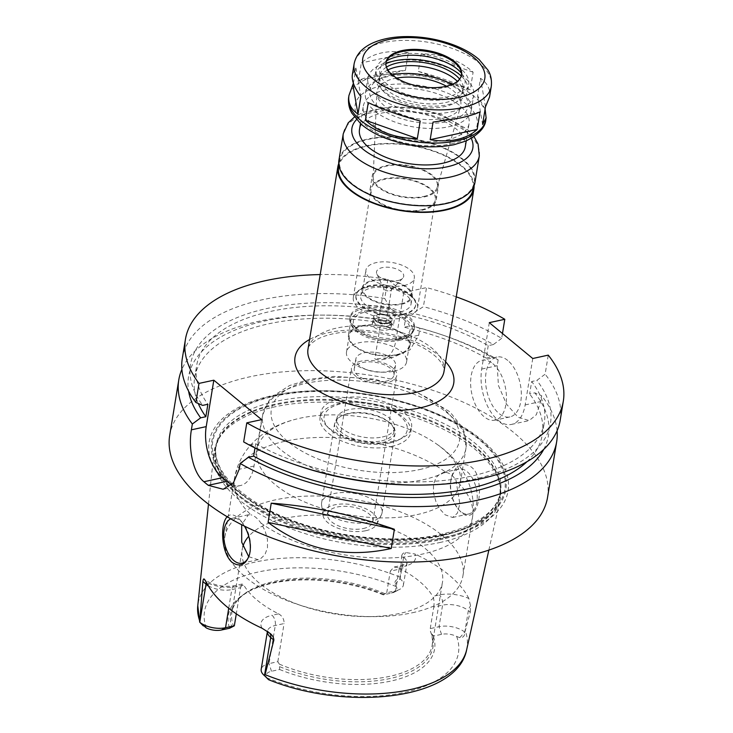 <?xml version="1.0" encoding="UTF-8"?>
<svg xmlns="http://www.w3.org/2000/svg" width="733" height="733" viewBox="0 0 733 733"><rect width="100%" height="100%" fill="white"/><g stroke="black" fill="none" stroke-linecap="round" stroke-linejoin="round"><path stroke-width="0.55" stroke-dasharray="3.67 2.75" d="M368.268 102.647L420.201 121.027M408.318 52.739C388.353 49.587 372.694 52.978 361.351 62.937L358.474 80.511C368.956 75.829 384.605 72.43 405.441 70.313L408.318 52.739L361.351 62.937M418.296 71.376C438.682 76.901 455.99 83.031 470.238 89.756L473.115 72.182C459.738 60.179 442.42 54.059 421.173 53.802L418.296 71.376L470.238 89.756M489.552 96.948C490.652 89.527 487.637 83.305 480.509 78.275L477.632 95.849L485.109 109.107M477.632 95.849L482.598 124.427M353.388 83.287L355.899 67.977L352.381 74.491M355.899 67.977L360.865 96.545M358.474 80.511L405.441 70.313M473.115 72.182L421.173 53.802M485.475 106.853L480.509 78.275M433.056 122.09L480.023 111.892M361.067 361.149A22.97 11.022 9.3 0 0 351.428 368.186A22.97 11.022 9.3 0 0 362.817 380.152A22.97 11.022 9.3 0 0 387.134 382.653A22.97 11.022 9.3 0 0 396.773 375.617A22.97 11.022 9.3 0 0 385.393 363.65A22.97 11.022 9.3 0 0 361.067 361.149M385.512 381.307A20.103 9.639 9.3 0 0 393.942 375.149A20.103 9.639 9.3 0 0 375.663 362.386A20.103 9.639 9.3 0 0 354.259 368.653A20.103 9.639 9.3 0 0 364.228 379.117A20.103 9.639 9.3 0 0 385.512 381.307M392.128 74.748A49.78 23.877 9.3 0 0 379.868 78.743A49.78 23.877 9.3 0 0 383.258 110.546A49.78 23.877 9.3 0 0 447.139 121.66A49.78 23.877 9.3 0 0 462.138 92.211A49.78 23.877 9.3 0 0 451.794 84.524M396.672 78.083A42.505 20.387 9.3 0 0 376.835 92.651A42.505 20.387 9.3 0 0 399.073 114.036A42.505 20.387 9.3 0 0 443.016 118.251A42.505 20.387 9.3 0 0 460.581 106.367A42.505 20.387 9.3 0 0 446.424 86.228M423.747 196.444A32.472 15.576 9.3 0 0 437.17 187.364A32.472 15.576 9.3 0 0 407.841 165.878A32.472 15.576 9.3 0 0 373.189 176.891A32.472 15.576 9.3 0 0 390.176 193.228A32.472 15.576 9.3 0 0 423.747 196.444M424.334 196.93A33.507 16.071 9.3 0 0 438.389 186.658A33.507 16.071 9.3 0 0 407.914 165.392A33.507 16.071 9.3 0 0 372.254 175.828A33.507 16.071 9.3 0 0 388.856 193.274A33.507 16.071 9.3 0 0 424.334 196.93M422.162 210.197A33.507 16.071 9.3 0 0 436.217 199.926A33.507 16.071 9.3 0 0 405.743 178.65A33.507 16.071 9.3 0 0 370.083 189.096A33.507 16.071 9.3 0 0 386.685 206.541A33.507 16.071 9.3 0 0 422.162 210.197M421.622 209.748A32.545 15.613 9.3 0 0 435.265 199.77A32.545 15.613 9.3 0 0 405.67 179.109A32.545 15.613 9.3 0 0 371.035 189.251A32.545 15.613 9.3 0 0 387.161 206.193A32.545 15.613 9.3 0 0 421.622 209.748M403.92 317.838A32.545 15.613 9.3 0 0 417.572 307.86A32.545 15.613 9.3 0 0 413.724 298.588A32.545 15.613 9.3 0 0 359.93 289.773A32.545 15.613 9.3 0 0 353.333 297.341A32.545 15.613 9.3 0 0 369.459 314.292A32.545 15.613 9.3 0 0 403.92 317.838M402.939 314.769A30.245 14.504 9.3 0 0 415.629 305.496A30.245 14.504 9.3 0 0 412.056 296.883A30.245 14.504 9.3 0 0 362.056 288.692A30.245 14.504 9.3 0 0 355.926 295.72A30.245 14.504 9.3 0 0 370.916 311.47A30.245 14.504 9.3 0 0 402.939 314.769M403.049 314.109A30.245 14.504 9.3 0 0 415.739 304.836A30.245 14.504 9.3 0 0 388.224 285.632A30.245 14.504 9.3 0 0 356.036 295.06A30.245 14.504 9.3 0 0 371.026 310.81A30.245 14.504 9.3 0 0 403.049 314.109M400.355 311.882A25.499 12.232 9.3 0 0 411.048 304.067A25.499 12.232 9.3 0 0 387.858 287.877A25.499 12.232 9.3 0 0 360.718 295.83A25.499 12.232 9.3 0 0 373.354 309.106A25.499 12.232 9.3 0 0 400.355 311.882M401.602 304.259A25.499 12.232 9.3 0 0 412.294 296.444A25.499 12.232 9.3 0 0 389.113 280.253A25.499 12.232 9.3 0 0 361.965 288.206A25.499 12.232 9.3 0 0 374.609 301.483A25.499 12.232 9.3 0 0 401.602 304.259M401.043 303.792A24.51 11.755 9.3 0 0 411.314 296.288A24.51 11.755 9.3 0 0 389.031 280.721A24.51 11.755 9.3 0 0 362.945 288.362A24.51 11.755 9.3 0 0 375.094 301.126A24.51 11.755 9.3 0 0 401.043 303.792M404.02 285.558A24.51 11.755 9.3 0 0 414.301 278.045A24.51 11.755 9.3 0 0 392.018 262.487A24.51 11.755 9.3 0 0 365.932 270.129A24.51 11.755 9.3 0 0 378.081 282.883A24.51 11.755 9.3 0 0 404.02 285.558M397.937 280.537A13.78 6.606 9.3 0 0 402.683 278.256A13.78 6.606 9.3 0 0 391.184 267.563A13.78 6.606 9.3 0 0 376.881 274.032A13.78 6.606 9.3 0 0 397.937 280.537M389.846 290.799A3.83 1.833 9.3 0 0 391.165 290.167A3.83 1.833 9.3 0 0 391.459 289.627A3.83 1.833 9.3 0 0 387.977 287.199A3.83 1.833 9.3 0 0 383.9 288.39A3.83 1.833 9.3 0 0 384 288.994A3.83 1.833 9.3 0 0 389.846 290.799M384.422 323.959A3.83 1.833 9.3 0 0 386.025 322.786A3.83 1.833 9.3 0 0 382.544 320.348A3.83 1.833 9.3 0 0 378.466 321.549A3.83 1.833 9.3 0 0 380.363 323.537A3.83 1.833 9.3 0 0 384.422 323.959M387.134 326.194A8.613 4.132 9.3 0 0 390.744 323.555A8.613 4.132 9.3 0 0 382.91 318.085A8.613 4.132 9.3 0 0 373.748 320.77A8.613 4.132 9.3 0 0 378.017 325.26A8.613 4.132 9.3 0 0 387.134 326.194M387.675 322.877A8.613 4.132 9.3 0 0 391.294 320.239A8.613 4.132 9.3 0 0 383.46 314.769A8.613 4.132 9.3 0 0 374.288 317.453A8.613 4.132 9.3 0 0 378.558 321.943A8.613 4.132 9.3 0 0 387.675 322.877M388.224 323.326A9.575 4.59 9.3 0 0 392.237 320.394A9.575 4.59 9.3 0 0 383.533 314.32A9.575 4.59 9.3 0 0 373.344 317.297A9.575 4.59 9.3 0 0 378.081 322.282A9.575 4.59 9.3 0 0 388.224 323.326M387.134 329.96A9.575 4.59 9.3 0 0 391.147 327.028A9.575 4.59 9.3 0 0 382.443 320.953A9.575 4.59 9.3 0 0 372.254 323.931A9.575 4.59 9.3 0 0 377 328.915A9.575 4.59 9.3 0 0 387.134 329.96M398.001 338.921A28.715 13.771 9.3 0 0 404.222 336.795A28.715 13.771 9.3 0 0 401.996 318.278A28.715 13.771 9.3 0 0 364.768 312.185A28.715 13.771 9.3 0 0 356.751 329.025A28.715 13.771 9.3 0 0 398.001 338.921M400.713 337.4A32.545 15.613 9.3 0 0 407.759 334.99A32.545 15.613 9.3 0 0 414.365 327.422A32.545 15.613 9.3 0 0 384.77 306.761A32.545 15.613 9.3 0 0 350.127 316.903A32.545 15.613 9.3 0 0 353.975 326.176A32.545 15.613 9.3 0 0 400.713 337.4M400.447 339.058A32.545 15.613 9.3 0 0 411.653 333.671A32.545 15.613 9.3 0 0 414.09 329.08A32.545 15.613 9.3 0 0 384.495 308.419A32.545 15.613 9.3 0 0 349.852 318.562A32.545 15.613 9.3 0 0 350.704 323.693A32.545 15.613 9.3 0 0 400.447 339.058M399.357 340.442A31.207 14.972 9.3 0 0 410.104 335.283A31.207 14.972 9.3 0 0 412.441 330.876A31.207 14.972 9.3 0 0 384.065 311.058A31.207 14.972 9.3 0 0 350.85 320.788A31.207 14.972 9.3 0 0 351.657 325.709A31.207 14.972 9.3 0 0 399.357 340.442M396.965 355.01A31.207 14.972 9.3 0 0 410.059 345.445A31.207 14.972 9.3 0 0 381.682 325.626A31.207 14.972 9.3 0 0 348.459 335.357A31.207 14.972 9.3 0 0 363.925 351.602A31.207 14.972 9.3 0 0 396.965 355.01M396.535 354.653A30.438 14.596 9.3 0 0 409.298 345.316A30.438 14.596 9.3 0 0 381.618 325.993A30.438 14.596 9.3 0 0 349.22 335.485A30.438 14.596 9.3 0 0 364.301 351.327A30.438 14.596 9.3 0 0 396.535 354.653M393.823 371.228A30.438 14.596 9.3 0 0 406.586 361.9A30.438 14.596 9.3 0 0 378.906 342.568A30.438 14.596 9.3 0 0 346.507 352.06A30.438 14.596 9.3 0 0 364.64 369.038A30.438 14.596 9.3 0 0 383.982 372.208A30.438 14.596 9.3 0 0 393.823 371.228M387.106 371.558A20.103 9.639 9.3 0 0 395.536 365.401A20.103 9.639 9.3 0 0 377.257 352.637A20.103 9.639 9.3 0 0 355.862 358.895A20.103 9.639 9.3 0 0 367.838 370.11A20.103 9.639 9.3 0 0 380.61 372.199A20.103 9.639 9.3 0 0 387.106 371.558M474.068 185.696A68.92 33.058 9.3 0 0 411.204 145.308A68.92 33.058 9.3 0 0 338.747 163.532M473.124 188.949A68.16 32.692 9.3 0 0 411.149 145.675A68.16 32.692 9.3 0 0 338.6 166.913M445.627 203.206A68.16 32.692 9.3 0 0 474.214 182.315A68.16 32.692 9.3 0 0 412.23 139.041A68.16 32.692 9.3 0 0 339.691 160.289A68.16 32.692 9.3 0 0 373.464 195.775A68.16 32.692 9.3 0 0 445.627 203.206M474.966 182.435A68.92 33.058 9.3 0 0 412.294 138.674A68.92 33.058 9.3 0 0 338.93 160.161M465.281 146.802A53.61 25.71 9.3 0 0 416.536 112.772A53.61 25.71 9.3 0 0 359.482 129.484M446.599 140.03A53.61 25.71 9.3 0 0 469.083 123.593A53.61 25.71 9.3 0 0 420.339 89.563A53.61 25.71 9.3 0 0 363.284 106.267A53.61 25.71 9.3 0 0 389.846 134.185A53.61 25.71 9.3 0 0 446.599 140.03M385.924 62.827A38.29 18.362 9.3 0 0 385.833 63.322A38.29 18.362 9.3 0 0 404.808 83.26A38.29 18.362 9.3 0 0 445.343 87.438A38.29 18.362 9.3 0 0 461.405 75.701A38.29 18.362 9.3 0 0 461.478 75.197M386.575 60.94A43.155 20.698 9.3 0 0 383.075 63.744A43.155 20.698 9.3 0 0 395.573 89.701A43.155 20.698 9.3 0 0 446.91 97.003A43.155 20.698 9.3 0 0 463.888 76.974A43.155 20.698 9.3 0 0 461.46 73.208M449.045 98.763A46.903 22.494 9.3 0 0 468.717 84.387A46.903 22.494 9.3 0 0 426.065 54.599A46.903 22.494 9.3 0 0 376.139 69.223A46.903 22.494 9.3 0 0 399.384 93.641A46.903 22.494 9.3 0 0 449.045 98.763M385.879 63.707A46.903 22.494 9.3 0 0 375.159 75.187A46.903 22.494 9.3 0 0 398.404 99.615A46.903 22.494 9.3 0 0 448.065 104.727A46.903 22.494 9.3 0 0 467.736 90.351A46.903 22.494 9.3 0 0 461.24 76.049M386.474 67.106A42.312 20.295 9.3 0 0 379.694 75.93A42.312 20.295 9.3 0 0 400.658 97.965A42.312 20.295 9.3 0 0 445.453 102.574A42.312 20.295 9.3 0 0 463.201 89.609A42.312 20.295 9.3 0 0 459.591 79.082M387.876 69.956A42.312 20.295 9.3 0 0 379.043 79.915A42.312 20.295 9.3 0 0 400.007 101.942A42.312 20.295 9.3 0 0 444.803 106.56A42.312 20.295 9.3 0 0 462.55 93.586A42.312 20.295 9.3 0 0 457.355 81.326M451.216 111.847A53.61 25.71 9.3 0 0 473.701 95.409A53.61 25.71 9.3 0 0 424.948 61.38A53.61 25.71 9.3 0 0 367.893 78.083A53.61 25.71 9.3 0 0 394.455 106.001A53.61 25.71 9.3 0 0 451.216 111.847M448.77 126.763A53.61 25.71 9.3 0 0 471.255 110.335A53.61 25.71 9.3 0 0 464.924 95.052A53.61 25.71 9.3 0 0 376.322 80.548A53.61 25.71 9.3 0 0 365.455 93.009A53.61 25.71 9.3 0 0 392.018 120.918A53.61 25.71 9.3 0 0 448.77 126.763M456.238 296.838A191.45 91.827 9.3 0 0 426.533 287.593L403.764 292.54L387.839 279.401A191.45 91.827 9.3 0 0 320.202 274.563M451.116 479.18C449.448 490.469 451.94 500.612 458.611 509.609L461.643 512.724C473.261 523.105 481.975 502.646 478.796 482.68C476.661 460.544 455.45 458.583 451.464 477.687L451.116 479.18M460.553 511.423A22.97 12.809 77.8 0 1 457.777 508.583A22.97 12.809 77.8 0 1 451.244 478.512A22.97 12.809 77.8 0 1 458.931 469.074A22.97 12.809 77.8 0 1 476.331 488.81A22.97 12.809 77.8 0 1 468.68 513.98A22.97 12.809 77.8 0 1 460.553 511.423M446.14 472.464C450.062 473.142 453.351 475.854 456.008 480.61L459.857 503.782L457.374 513.201L452.591 517.471L445.059 514.786L440.047 509.206L435.906 501.546L433.496 492.915L433.487 484.522L435.998 477.669L440.506 473.417L446.14 472.464A120.615 57.852 9.3 0 0 317.975 437.473A120.615 57.852 9.3 0 0 234.468 478.228A120.615 57.852 9.3 0 0 250.988 514.832L248.368 514.795L241.679 524.736M417.077 514.612A103.005 49.404 9.3 0 0 460.278 483.038A103.005 49.404 9.3 0 0 437.005 444.299A103.005 49.404 9.3 0 0 291.386 420.458A103.005 49.404 9.3 0 0 256.981 449.75A103.005 49.404 9.3 0 0 271.082 481.013A103.005 49.404 9.3 0 0 417.077 514.612M248.734 556.686L258.117 559.691L260.453 558.848L264.97 554.597L267.481 547.734L267.463 539.351L265.062 530.719L260.856 522.977C257.585 518.359 254.287 515.647 250.988 514.832M249.596 554.221A22.97 12.809 -102.2 0 0 249.724 553.754A22.97 12.809 -102.2 0 0 243.191 523.683A22.97 12.809 -102.2 0 0 232.279 518.286A22.97 12.809 -102.2 0 0 230.721 518.817M227.203 516.765C230.877 513.164 235.485 514.584 241.038 521.026L244.501 526.147M412.34 612.77A120.615 57.852 9.3 0 0 462.935 575.799A120.615 57.852 9.3 0 0 353.251 499.219A120.615 57.852 9.3 0 0 224.875 536.813A120.615 57.852 9.3 0 0 296.728 604.084A120.615 57.852 9.3 0 0 373.381 616.636A120.615 57.852 9.3 0 0 412.34 612.77M228.723 608.253L231.784 589.589L240.58 587.683L236.301 613.833M242.852 546.644A101.466 48.671 9.3 0 0 242.202 549.484A101.466 48.671 9.3 0 0 302.647 606.072A101.466 48.671 9.3 0 0 367.132 616.627A101.466 48.671 9.3 0 0 399.916 613.384A101.466 48.671 9.3 0 0 442.475 582.277A101.466 48.671 9.3 0 0 364.741 520.76A101.466 48.671 9.3 0 0 248.744 536.299M268.031 679.299L266.61 677.695A12.947 6.203 -170.7 0 1 271.485 671.272L279.639 669.495L279.3 664.107A101.466 48.671 9.3 0 0 389.599 676.367A101.466 48.671 9.3 0 0 432.158 645.26A101.466 48.671 9.3 0 0 430.408 631.305L433.331 636.125L441.495 634.357A12.947 6.203 -170.7 0 1 456.659 636.436L459.756 637.673C463.1 637.838 464.804 636.015 464.869 632.203L470.247 612.183L468.332 610.598A18.682 8.961 9.3 0 0 463.513 607.675A18.682 8.961 9.3 0 0 442.576 605.146L433.78 607.052L430.244 628.602L430.408 631.305M433.78 607.052C434.376 602.654 434.046 599.09 432.763 596.35L439.314 594.93A26.342 12.635 -170.7 0 1 468.836 598.495L470.568 605.925L470.247 612.183M391.477 593.098L395.545 590.807A18.682 8.961 9.3 0 0 399.595 589.424A18.682 8.961 9.3 0 0 403.388 585.081A18.682 8.961 9.3 0 0 400.099 578.777L400.035 578.722C396.077 579.317 394.418 581.177 395.06 584.293L396.342 586.666A12.947 6.203 -170.7 0 1 394.281 592.136A12.947 6.203 -170.7 0 1 391.477 593.098L383.313 594.866L386.749 592.722L395.545 590.807L399.082 569.257A7.66 4.27 77.8 0 1 401.803 565.363A7.66 4.27 77.8 0 1 404.506 566.215L397.955 567.635A101.466 48.671 -170.7 0 1 432.763 596.35M397.955 567.635L394.015 567.049L390.277 571.172L399.082 569.257A18.682 8.961 9.3 0 0 406.916 563.53A18.682 8.961 9.3 0 0 406.43 560.58A18.682 8.961 9.3 0 0 403.636 557.217L401.721 555.641L400.035 578.722M386.749 592.722L390.277 571.172M384.743 593.62A101.466 48.671 9.3 0 0 239.489 598.146A101.466 48.671 9.3 0 0 231.885 612.467A101.466 48.671 9.3 0 0 233.635 626.431M240.58 587.683L242.284 584.009L243.768 585.117L237.217 586.547A26.342 12.635 -170.7 0 1 206.495 582.405M279.3 664.107L277.834 661.697L269.038 663.603L275.278 625.478A7.66 4.27 -102.2 0 0 272.025 615.262L278.577 613.833A101.466 48.671 -170.7 0 1 243.768 585.117M278.577 613.833C282.379 616.022 284.212 619.266 284.083 623.563L275.278 625.478A18.682 8.961 9.3 0 0 267.444 631.205A18.682 8.961 9.3 0 0 267.408 631.461L267.444 630.719L269.387 632.955A7.66 5.186 129.5 0 0 269.176 632.79M277.834 661.697L284.083 623.563M383.68 594.326A102.574 49.193 9.3 0 0 251.327 590.102A102.574 49.193 9.3 0 0 238.207 599.475A102.574 49.193 9.3 0 0 231.976 627.256M383.313 594.866A104.489 50.119 9.3 0 0 249.559 591.009A104.489 50.119 9.3 0 0 229.621 628.236M271.485 671.272L269.038 663.603A18.682 8.961 9.3 0 0 261.195 669.33M464.869 632.203L464.804 632.148A18.682 8.961 9.3 0 0 439.049 626.697L430.244 628.602M279.823 666.728A102.574 49.193 9.3 0 0 389.956 678.538A102.574 49.193 9.3 0 0 431.517 633.788M279.639 669.495A104.489 50.119 9.3 0 0 390.771 681.094A104.489 50.119 9.3 0 0 433.331 636.125M401.721 555.641C402.316 553.617 403.691 552.581 405.862 552.545L414.878 553.983A26.342 12.635 -170.7 0 1 404.506 566.215M468.836 598.495A137.841 66.117 9.3 0 0 414.878 553.983M439.562 542.576A145.024 69.562 9.3 0 0 500.025 499.988A145.024 69.562 9.3 0 0 500.492 487.821A145.024 69.562 9.3 0 0 368.507 406.045A145.024 69.562 9.3 0 0 217.344 441.449A145.024 69.562 9.3 0 0 213.899 453.131A145.024 69.562 9.3 0 0 287.73 527.448A145.024 69.562 9.3 0 0 439.562 542.576M403.764 292.54L395.967 340.167A38.29 21.358 77.8 0 1 382.36 359.656A38.29 21.358 77.8 0 1 374.81 358.978L393.19 357.31L410.049 349.806L418.726 335.219L419.881 328.21L410.956 325.754L404.14 327.23L406.174 314.796L412.991 313.321L423.408 306.669L426.533 287.593M387.839 279.401L384.715 298.478L390.735 308.602L395.499 312.542L393.465 324.976L388.701 321.036L381.187 320.009L374.81 358.978M502.471 333.515L501.674 338.353A191.45 91.827 9.3 0 0 423.408 306.669M384.715 298.478A191.45 91.827 9.3 0 0 182.315 358.373M501.674 338.353L493.382 344.547A182.352 87.456 9.3 0 0 412.991 313.321M390.735 308.602A182.352 87.456 9.3 0 0 202.702 405.395M493.382 344.547L488.224 345.664A176.131 84.478 9.3 0 0 406.174 314.796M395.499 312.542A176.131 84.478 9.3 0 0 196.682 365.401A176.131 84.478 9.3 0 0 207.879 404.268M488.224 345.664L486.19 358.098A176.131 84.478 9.3 0 0 404.14 327.23M393.465 324.976A176.131 84.478 9.3 0 0 194.648 377.834A176.131 84.478 9.3 0 0 198.276 403.517M486.19 358.098L491.348 356.98A182.352 87.456 9.3 0 0 439.791 334.074A182.352 87.456 9.3 0 0 410.956 325.754M388.701 321.036A182.352 87.456 9.3 0 0 323.904 315.098A182.352 87.456 9.3 0 0 188.601 391.165M491.348 356.98L498.147 359.894A191.45 91.827 9.3 0 0 442.604 335.018A191.45 91.827 9.3 0 0 419.881 328.21M498.147 359.894L497.194 365.703L498.422 385.448L506.53 404.195L518.039 417.196L529.144 420.586L536.345 414.704L540.652 401.556L541.605 395.747L534.806 392.833L529.647 393.951L531.682 381.517L536.84 380.4L545.132 374.206L548.247 355.129M557.08 430.802A191.45 91.827 9.3 0 0 541.605 395.747M547.56 497.34A191.45 91.827 9.3 0 0 373.464 375.782A191.45 91.827 9.3 0 0 169.689 435.457M381.187 320.009A191.45 91.827 9.3 0 0 320.935 315.098A191.45 91.827 9.3 0 0 181.894 369.359M261.617 419.624L254.021 466.051A38.29 21.358 77.8 0 1 240.415 485.539A38.29 21.358 77.8 0 1 231.875 484.458M243.668 441.917L250.503 444.83L255.68 443.703L254.983 448M492.86 363.705A30.63 17.088 77.8 0 1 506.402 395.847A30.63 17.088 77.8 0 1 495.013 420.165A30.63 17.088 77.8 0 1 471.823 393.85A30.63 17.088 77.8 0 1 482.021 360.297A30.63 17.088 77.8 0 1 492.86 363.705M507.767 360.471A30.63 17.088 -102.2 0 0 496.928 357.053A30.63 17.088 -102.2 0 0 486.73 390.616A30.63 17.088 -102.2 0 0 509.921 416.93A30.63 17.088 -102.2 0 0 521.31 392.613A30.63 17.088 -102.2 0 0 507.767 360.471M532.754 358.501L525.149 404.918A38.29 21.358 77.8 0 1 511.552 424.407A38.29 21.358 77.8 0 1 488.618 408.208A38.29 21.358 77.8 0 1 481.7 369.065L489.296 322.648M363.247 528.548A22.97 11.022 9.3 0 0 372.886 521.502A22.97 11.022 9.3 0 0 351.996 506.915A22.97 11.022 9.3 0 0 327.541 514.08A22.97 11.022 9.3 0 0 338.921 526.037A22.97 11.022 9.3 0 0 363.247 528.548M365.868 530.701A27.588 13.231 9.3 0 0 376.835 524.095A27.588 13.231 9.3 0 0 352.353 504.735A27.588 13.231 9.3 0 0 322.969 515.272A27.588 13.231 9.3 0 0 338.417 528.365A27.588 13.231 9.3 0 0 365.868 530.701M369.221 522.18A30.63 14.697 9.3 0 0 381.407 514.841A30.63 14.697 9.3 0 0 382.067 512.798A30.63 14.697 9.3 0 0 354.213 493.346A30.63 14.697 9.3 0 0 321.613 502.893A30.63 14.697 9.3 0 0 321.585 505.046A30.63 14.697 9.3 0 0 338.747 519.587A30.63 14.697 9.3 0 0 369.221 522.18M382.25 442.604A30.63 14.697 9.3 0 0 395.096 433.221A30.63 14.697 9.3 0 0 391.349 424.352A30.63 14.697 9.3 0 0 341.028 416.106A30.63 14.697 9.3 0 0 334.642 423.317A30.63 14.697 9.3 0 0 349.824 439.269A30.63 14.697 9.3 0 0 382.25 442.604M381.682 440.835A29.293 14.046 9.3 0 0 393.969 431.856A29.293 14.046 9.3 0 0 390.377 423.381A29.293 14.046 9.3 0 0 342.256 415.501A29.293 14.046 9.3 0 0 336.154 422.391A29.293 14.046 9.3 0 0 350.667 437.638A29.293 14.046 9.3 0 0 381.682 440.835M382.305 437.005A29.293 14.046 9.3 0 0 394.592 428.026A29.293 14.046 9.3 0 0 367.957 409.426A29.293 14.046 9.3 0 0 336.777 418.561A29.293 14.046 9.3 0 0 351.29 433.808A29.293 14.046 9.3 0 0 382.305 437.005M389.589 443.007A42.12 20.203 9.3 0 0 398.706 439.892A42.12 20.203 9.3 0 0 395.444 412.725A42.12 20.203 9.3 0 0 340.854 403.791A42.12 20.203 9.3 0 0 329.099 428.493A42.12 20.203 9.3 0 0 389.589 443.007M392.302 441.486A45.95 22.036 9.3 0 0 402.252 438.087A45.95 22.036 9.3 0 0 411.57 427.403A45.95 22.036 9.3 0 0 369.789 398.23A45.95 22.036 9.3 0 0 320.88 412.551A45.95 22.036 9.3 0 0 326.313 425.644A45.95 22.036 9.3 0 0 392.302 441.486M391.486 446.461A45.95 22.036 9.3 0 0 410.755 432.378A45.95 22.036 9.3 0 0 368.974 403.205A45.95 22.036 9.3 0 0 320.074 417.526A45.95 22.036 9.3 0 0 342.842 441.449A45.95 22.036 9.3 0 0 391.486 446.461M443.328 535.145A148.973 71.449 9.3 0 0 421.173 407.814A148.973 71.449 9.3 0 0 211.874 453.251A148.973 71.449 9.3 0 0 443.328 535.145M444.555 537.289A151.438 72.631 9.3 0 0 422.034 407.86A151.438 72.631 9.3 0 0 209.281 454.048A151.438 72.631 9.3 0 0 444.555 537.289M543.767 449.329A182.352 87.456 9.3 0 0 534.806 392.833M527.018 461.671A176.131 84.478 9.3 0 0 542.292 434.761A176.131 84.478 9.3 0 0 529.647 393.951M255.68 443.703A176.131 84.478 9.3 0 0 436.272 481.141A176.131 84.478 9.3 0 0 544.326 422.327A176.131 84.478 9.3 0 0 531.682 381.517M250.503 444.83A182.352 87.456 9.3 0 0 299.183 466.087M415.061 485.072A182.352 87.456 9.3 0 0 536.84 380.4M560.186 420.256A191.45 91.827 9.3 0 0 545.132 374.206M444.015 371.429A68.92 33.058 9.3 0 0 381.343 327.669A68.92 33.058 9.3 0 0 307.988 349.155C307.915 346.801 310.49 343.823 315.712 340.222C319.771 337.702 325.241 335.641 332.113 334.028C346.031 330.968 361.827 330.766 379.502 333.433C397.992 336.502 413.604 341.899 426.322 349.623C432.131 353.242 436.52 356.852 439.498 360.444C443.337 365.547 444.839 369.212 444.015 371.429M445.6 361.772A80.41 38.565 9.3 0 0 309.564 339.498M479.309 155.909A68.92 33.058 9.3 0 0 416.637 112.149A68.92 33.058 9.3 0 0 343.282 133.635M471.255 138.4A61.26 29.384 9.3 0 0 417.132 109.144A61.26 29.384 9.3 0 0 356.504 119.607M451.271 143.879A61.838 29.659 9.3 0 0 442.072 91.029A61.838 29.659 9.3 0 0 355.203 109.886A61.838 29.659 9.3 0 0 451.271 143.879M485.851 119.534A69.498 33.333 9.3 0 0 422.657 75.407A69.498 33.333 9.3 0 0 348.688 97.068M491.284 86.375A69.498 33.333 9.3 0 0 428.081 42.248A69.498 33.333 9.3 0 0 354.112 63.918M260.856 522.977A120.615 57.852 9.3 0 0 421.942 554.185A120.615 57.852 9.3 0 0 472.528 517.214A120.615 57.852 9.3 0 0 456.008 480.61M208.264 585.704A18.682 8.961 9.3 0 0 209.995 586.647A18.682 8.961 9.3 0 0 231.784 589.589A7.66 4.27 77.8 0 1 234.505 585.694A7.66 4.27 77.8 0 1 237.217 586.547M266.61 677.695A128.642 61.7 9.3 0 0 404.479 692.401A128.642 61.7 9.3 0 0 456.659 636.436M466.674 649.658A136.292 65.374 9.3 0 0 465.4 631.14M395.06 584.293L400.099 578.777L403.636 557.217A7.66 5.186 -50.5 0 1 405.862 552.545M399.943 577.137A136.292 65.374 9.3 0 0 197.773 605.623M396.342 586.666A128.642 61.7 9.3 0 0 258.483 571.96A128.642 61.7 9.3 0 0 206.294 627.934M441.495 634.357L439.049 626.697L442.576 605.146A7.66 4.27 -102.2 0 0 439.314 594.93M459.756 637.673L464.804 632.148L468.332 610.598A7.66 5.186 129.5 0 1 470.568 605.925M262.057 628.236A26.342 12.635 -170.7 0 1 272.025 615.262M204.47 579.409A7.66 5.186 -50.5 0 1 204.69 579.574A7.66 5.186 -50.5 0 1 205.771 581.077M395.967 340.167L418.726 335.219M254.021 466.051L239.187 469.267M481.7 369.065L497.194 365.703M525.149 404.918L540.652 401.556M419.514 469.587A95.345 45.73 9.3 0 0 405.34 388.096A95.345 45.73 9.3 0 0 271.393 417.178A95.345 45.73 9.3 0 0 419.514 469.587M422.776 479.803A103.005 49.404 9.3 0 0 465.977 448.229A103.005 49.404 9.3 0 0 372.309 382.828A103.005 49.404 9.3 0 0 262.68 414.933A103.005 49.404 9.3 0 0 313.724 468.57A103.005 49.404 9.3 0 0 422.776 479.803M439.534 539.873A144.291 69.204 9.3 0 0 500.153 485.383A144.291 69.204 9.3 0 0 368.836 404.03A144.291 69.204 9.3 0 0 218.434 439.25A144.291 69.204 9.3 0 0 277.853 520.302A144.291 69.204 9.3 0 0 439.534 539.873M439.598 538.947A144.163 69.14 9.3 0 0 500.062 494.766A144.163 69.14 9.3 0 0 368.974 403.232A144.163 69.14 9.3 0 0 215.529 448.165A144.163 69.14 9.3 0 0 286.969 523.234A144.163 69.14 9.3 0 0 439.598 538.947M440.047 536.208A144.163 69.14 9.3 0 0 500.511 492.017A144.163 69.14 9.3 0 0 369.423 400.484A144.163 69.14 9.3 0 0 215.978 445.417A144.163 69.14 9.3 0 0 287.418 520.485A144.163 69.14 9.3 0 0 440.047 536.208M442.769 534.678A147.993 70.982 9.3 0 0 420.76 408.189A147.993 70.982 9.3 0 0 212.845 453.333A147.993 70.982 9.3 0 0 442.769 534.678M437.17 187.364L460.581 106.367M373.189 176.891L376.835 92.651M436.217 199.926L438.389 186.658M370.083 189.096L372.254 175.828M417.572 307.86L435.265 199.77M353.333 297.341L371.035 189.251M362.056 288.692L359.93 289.773M412.056 296.883L413.724 298.588M415.629 305.496L415.739 304.836M355.926 295.72L356.036 295.06M411.048 304.067L412.294 296.444M360.718 295.83L361.965 288.206M411.314 296.288L414.301 278.045M362.945 288.362L365.932 270.129M391.165 290.167L402.683 278.256M384 288.994L376.881 274.032M386.025 322.786L391.459 289.627M378.466 321.549L383.9 288.39M390.744 323.555L391.294 320.239M373.748 320.77L374.288 317.453M391.147 327.028L392.237 320.394M372.254 323.931L373.344 317.297M404.222 336.795L407.759 334.99M356.751 329.025L353.975 326.176M414.09 329.08L414.365 327.422M349.852 318.562L350.127 316.903M410.104 335.283L411.653 333.671M351.657 325.709L350.704 323.693M410.059 345.445L412.441 330.876M348.459 335.357L350.85 320.788M406.586 361.9L409.298 345.316M346.507 352.06L349.22 335.485M380.61 372.199L383.982 372.208M367.838 370.11L364.64 369.038M393.942 375.149L395.536 365.401M354.259 368.653L355.862 358.895M473.417 187.162L474.214 182.315M338.893 165.136L339.691 160.289M474.04 136.64L467.242 129.255L441.742 114.687L417.068 108.182L391.614 106.569L363.211 112.222L354.415 117.051M466.252 140.892L469.083 123.593M360.444 123.565L363.284 106.267M461.405 75.701L461.57 74.702M385.833 63.322L385.998 62.323M388.701 57.916L383.075 63.744M460.416 69.662L463.888 76.974M467.736 90.351L468.717 84.387M375.159 75.187L376.139 69.223M462.55 93.586L463.201 89.609M379.043 79.915L379.694 75.93M471.255 110.335L473.701 95.409M365.455 93.009L367.893 78.083M379.868 78.743L376.322 80.548M462.138 92.211L464.924 95.052M457.777 508.583L458.601 509.609M451.244 478.512L451.455 477.687M452.591 517.471L468.68 513.98M442.842 472.574L458.931 469.074M224.875 536.813L234.468 478.228C240.378 445.664 267.142 427.211 291.386 420.458M437.005 444.299C457.905 458.491 477.32 484.559 472.528 517.214L462.935 575.799M243.191 523.683L241.047 521.026M249.724 553.754L249.559 554.386M248.368 514.795L232.279 518.286M258.117 559.691L242.027 563.191M432.158 645.26L442.475 582.277M231.885 612.467L242.202 549.484M239.489 598.146L238.207 599.475M251.327 590.102L249.559 591.009M394.281 592.136L399.595 589.424M403.388 585.081L407.072 563.072L401.803 565.363L394.015 567.049M242.284 583.999L234.505 585.694C225.956 587.179 217.399 586.006 208.813 582.176L204.342 579.29M488.856 550.107L500.025 499.988M208.493 504.194L213.899 453.131M382.36 359.656L393.19 357.31M194.648 377.834L196.682 365.401M439.791 334.074L442.604 335.018M323.904 315.098L320.935 315.098M240.415 485.539L223.217 489.278M496.928 357.053L482.021 360.297M509.921 416.93L495.013 420.165M511.552 424.407L529.144 420.595M372.886 521.502L396.773 375.617M327.541 514.08L351.428 368.186M376.835 524.095L381.407 514.841M322.969 515.272L321.585 505.046M382.067 512.798L395.096 433.221M321.613 502.893L334.642 423.317M342.256 415.501L341.028 416.106M390.377 423.381L391.349 424.352M393.969 431.856L394.592 428.026M336.154 422.391L336.777 418.561M398.706 439.892L402.252 438.087M329.099 428.493L326.313 425.644M410.755 432.378L411.57 427.403M320.074 417.526L320.88 412.551M460.278 483.038L465.977 448.229L464.594 432.937L462.083 427.137L449.888 411.809L412.954 389.809L374.169 379.098L333.872 376.377L309.885 379.19L289.508 385.567L273.281 396.003L268.993 400.731L262.68 414.933L256.981 449.75M367.132 616.627L373.381 616.636M302.647 606.072L296.728 604.084M500.492 487.821L500.153 485.383L500.062 494.766L500.511 492.017C496.91 511.524 477.201 525.607 441.413 534.256C389.415 546.241 311.644 534.485 263.889 507.383C229.108 487.051 213.138 466.399 215.978 445.417L215.529 448.165L218.434 439.25L217.344 441.449M542.292 434.761L544.326 422.327"/><path stroke-width="1.1" d="M417.324 138.601C396.077 138.345 378.759 132.215 365.382 120.221L368.268 102.647C382.507 109.373 399.815 115.493 420.201 121.027L417.324 138.601L365.382 120.221M354.112 63.918A69.498 33.333 9.3 0 0 388.554 100.1A69.498 33.333 9.3 0 0 462.129 107.678A69.498 33.333 9.3 0 0 491.284 86.375C492.301 76.928 488.81 71.596 488.05 70.221L479.125 59.538C472.354 53.656 463.778 48.763 453.406 44.85C437.07 38.831 420.211 36.1 402.838 36.65C391.926 37.081 382.379 38.986 374.187 42.358C362.734 47.159 356.046 54.343 354.112 63.918L352.381 74.491C351.51 80.511 354.332 87.868 360.865 96.545L357.988 114.119C350.86 109.098 347.845 102.877 348.954 95.446L353.388 83.287M357.988 114.119L353.022 85.55M485.109 109.107L486.116 117.912L482.598 124.427L485.475 106.853L489.552 96.948L491.284 86.375M477.146 129.466C471.841 134.359 465.098 137.703 456.916 139.508C448.706 141.258 439.791 141.313 430.179 139.664L433.056 122.09L460.452 117.958C468.625 116.171 475.149 114.146 480.023 111.892L477.146 129.466L430.179 139.664M451.794 84.524A49.78 23.877 9.3 0 0 392.128 74.748M446.424 86.228A42.505 20.387 9.3 0 0 396.672 78.083M338.747 163.532A68.92 33.058 9.3 0 0 337.849 166.794A68.92 33.058 9.3 0 0 372.007 202.674A68.92 33.058 9.3 0 0 444.977 210.197A68.92 33.058 9.3 0 0 473.885 189.068A68.92 33.058 9.3 0 0 474.068 185.696M338.893 165.136L338.6 166.913A68.16 32.692 9.3 0 0 372.382 202.4A68.16 32.692 9.3 0 0 444.537 209.84A68.16 32.692 9.3 0 0 473.124 188.949L473.417 187.162M354.415 117.051L348.166 122.897L343.282 133.635L338.93 160.161A68.92 33.058 9.3 0 0 373.088 196.05A68.92 33.058 9.3 0 0 446.058 203.563A68.92 33.058 9.3 0 0 474.966 182.435L479.309 155.909L478.072 144.071L474.04 136.64M360.444 123.565L359.482 129.484A53.61 25.71 9.3 0 0 386.044 157.393A53.61 25.71 9.3 0 0 442.796 163.239A53.61 25.71 9.3 0 0 465.281 146.802L466.252 140.892M445.508 86.439A38.29 18.362 9.3 0 0 461.57 74.702A38.29 18.362 9.3 0 0 426.753 50.394A38.29 18.362 9.3 0 0 385.998 62.323A38.29 18.362 9.3 0 0 404.973 82.261A38.29 18.362 9.3 0 0 445.508 86.439M461.478 75.197A38.29 18.362 9.3 0 0 460.416 69.662A38.29 18.362 9.3 0 0 426.588 51.383A38.29 18.362 9.3 0 0 388.701 57.916A38.29 18.362 9.3 0 0 385.924 62.827M461.46 73.208A43.155 20.698 9.3 0 0 425.772 56.377A43.155 20.698 9.3 0 0 386.575 60.94M461.24 76.049A46.903 22.494 9.3 0 0 385.879 63.707M459.591 79.082A42.312 20.295 9.3 0 0 424.728 62.745A42.312 20.295 9.3 0 0 386.474 67.106M457.355 81.326A42.312 20.295 9.3 0 0 387.876 69.956M320.202 274.563A191.45 91.827 9.3 0 0 185.44 339.306A191.45 91.827 9.3 0 0 198.991 383.414L213.816 380.198L261.617 419.624L246.792 422.849A191.45 91.827 9.3 0 0 444.125 465.235A191.45 91.827 9.3 0 0 563.31 401.18A191.45 91.827 9.3 0 0 548.247 355.129L532.754 358.501L489.296 322.648L504.799 319.286A191.45 91.827 9.3 0 0 456.238 296.838M244.501 526.147C249.055 534.394 250.943 542.732 250.164 551.17L249.55 554.386C246.041 564.731 240.287 567.452 232.279 562.532C220.807 553.003 220.193 523.335 227.203 516.765M230.721 518.817A22.97 12.809 -102.2 0 0 223.831 537.949A22.97 12.809 -102.2 0 0 233.9 560.635A22.97 12.809 -102.2 0 0 242.027 563.191A22.97 12.809 -102.2 0 0 249.596 554.221M241.679 524.736L241.716 542.228L248.734 556.686M234.34 625.808L229.621 628.236L221.467 630.004A12.947 6.203 -170.7 0 1 206.294 627.934L199.779 622.262A18.682 8.961 9.3 0 0 225.535 627.723L234.34 625.808L236.301 613.833M199.614 620.622A136.292 65.374 9.3 0 1 197.773 605.623L199.715 622.207L202.885 581.544L206.028 584.137A18.682 8.961 9.3 0 0 208.264 585.704M248.744 536.299A101.466 48.671 9.3 0 0 242.852 546.644M264.549 675.698L263.404 674.662A18.682 8.961 9.3 0 0 264.485 675.643L265.08 674.626A136.292 65.374 9.3 0 0 409.848 689.68A136.292 65.374 9.3 0 0 466.674 649.658L488.856 550.107M466.674 649.658C457.09 699.997 346.663 711.468 268.608 679.693L264.485 675.643L270.724 637.518L273.858 640.101L265.08 674.626M269.487 633.037A7.66 5.186 129.5 0 1 270.724 637.518A18.682 8.961 9.3 0 1 268.214 634.677A18.682 8.961 9.3 0 1 267.408 631.461L261.195 669.33A18.682 8.961 9.3 0 0 263.404 674.662M273.858 640.101C273.675 637.151 272.117 634.723 269.176 632.79L262.057 628.236A138.803 66.575 9.3 0 1 206.495 582.405L204.342 579.29M269.652 633.175L269.176 632.79M204.47 579.409C203.783 578.346 203.252 579.052 202.885 581.544M391.23 548.504C345.719 558.592 304.671 549.897 268.086 522.418L271.228 503.186C311.846 506.054 352.903 514.749 394.381 529.272L391.23 548.504L268.086 522.418M271.228 503.186L394.381 529.272M504.799 319.286L502.471 333.515M185.44 339.306L182.315 358.373A191.45 91.827 9.3 0 0 195.867 402.49L198.991 383.414M198.276 403.517A176.131 84.478 9.3 0 0 205.845 416.701L207.879 404.268L202.702 405.395L195.867 402.49M188.601 391.165A182.352 87.456 9.3 0 0 200.659 417.828L205.845 416.701M254.983 448L253.645 456.137L248.46 457.264L240.14 463.458A191.45 91.827 9.3 0 0 476.358 500.474A191.45 91.827 9.3 0 0 556.659 441.788A191.45 91.827 9.3 0 0 557.08 430.802M181.894 369.359A191.45 91.827 9.3 0 0 178.788 379.914L169.689 435.457A191.45 91.827 9.3 0 0 264.567 535.136A191.45 91.827 9.3 0 0 467.26 556.017A191.45 91.827 9.3 0 0 547.56 497.34L556.659 441.788M240.14 463.458L239.187 469.267L233.451 482.735L223.208 489.268L208.254 485.319A191.45 91.827 -170.7 0 1 203.911 481.737C192.449 472.501 188.289 447.359 191.386 429.831L192.339 424.022L200.659 417.828M178.788 379.914A191.45 91.827 9.3 0 0 192.339 424.022M231.875 484.458A38.29 21.358 77.8 0 1 226.863 481.279L222.511 477.696A38.29 21.358 77.8 0 1 206.22 426.615L213.816 380.198M246.792 422.849L243.668 441.917A191.45 91.827 9.3 0 0 296.37 465.143A191.45 91.827 9.3 0 0 418.039 485.072A191.45 91.827 9.3 0 0 560.186 420.256L563.31 401.18M248.46 457.264A182.352 87.456 9.3 0 0 543.767 449.329M253.645 456.137A176.131 84.478 9.3 0 0 527.018 461.671M296.37 465.143L299.183 466.087A182.352 87.456 9.3 0 0 415.061 485.072L418.039 485.072M337.849 166.794L307.988 349.155A68.92 33.058 9.3 0 0 342.137 385.045A68.92 33.058 9.3 0 0 415.107 392.558A68.92 33.058 9.3 0 0 444.015 371.429L473.885 189.068M309.564 339.498A80.41 38.565 9.3 0 0 317.838 390.579A80.41 38.565 9.3 0 0 420 407.887A80.41 38.565 9.3 0 0 445.6 361.772M343.282 133.635A68.92 33.058 9.3 0 0 377.431 169.525A68.92 33.058 9.3 0 0 450.401 177.038A68.92 33.058 9.3 0 0 479.309 155.909M356.504 119.607A61.26 29.384 9.3 0 0 374.261 156.45A61.26 29.384 9.3 0 0 447.148 166.822A61.26 29.384 9.3 0 0 471.255 138.4M456.705 140.837A69.498 33.333 9.3 0 0 485.851 119.534C485.411 127.432 478.713 134.615 465.767 141.093L453.984 144.731C432.168 148.909 409.692 146.866 386.557 138.601C376.185 134.689 367.609 129.796 360.838 123.914L351.913 113.23C351.162 111.847 347.662 106.514 348.688 97.068A69.498 33.333 9.3 0 0 383.121 133.259A69.498 33.333 9.3 0 0 456.705 140.837M458.876 97.462A61.838 29.659 9.3 0 0 449.677 44.612A61.838 29.659 9.3 0 0 362.798 63.469A61.838 29.659 9.3 0 0 458.876 97.462M221.467 630.004L225.535 627.723L228.723 608.253M203.325 625.918L199.779 622.262L206.028 584.137A7.66 5.186 -50.5 0 0 205.771 581.077M226.863 481.279L208.254 485.319M222.511 477.696L203.911 481.737M206.22 426.615L191.386 429.831M485.851 119.534L486.116 117.912M348.688 97.068L348.954 95.446M197.773 605.623L208.493 504.194"/></g></svg>
